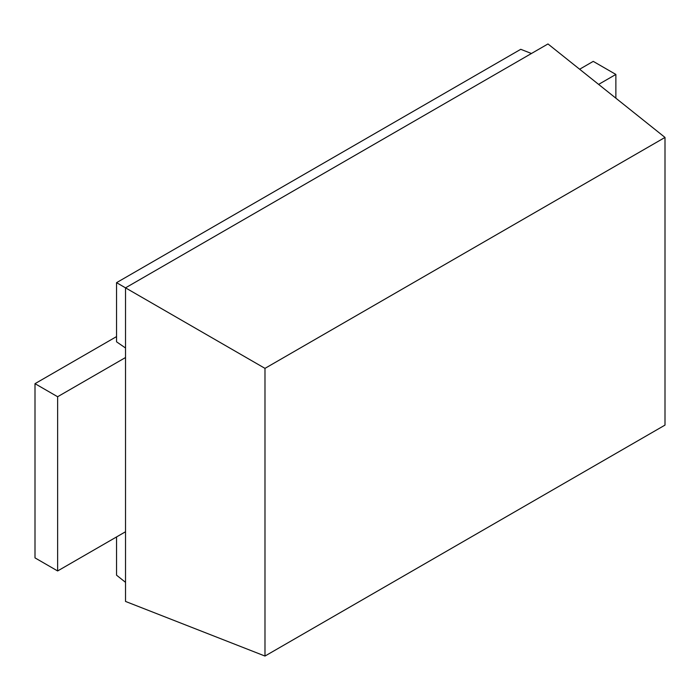 <?xml version="1.0" encoding="UTF-8"?>
<svg xmlns="http://www.w3.org/2000/svg" width="700" height="700" viewBox="0 0 700 700"><rect width="100%" height="100%" fill="white"/><g stroke="black" fill="none" stroke-linecap="round" stroke-linejoin="round"><path stroke-width="1.05" d="M579.626 69.23L593.241 61.373L615.869 74.436L615.869 98.184M615.869 74.436L598.614 84.402M125.528 531.755L125.528 601.44L264.985 656.049L665 425.101L665 137.428L547.977 43.951L125.528 287.849L125.528 357.534L57.627 396.734L57.627 570.955L125.528 531.755L125.528 357.534M125.528 347.996L116.55 341.819L116.55 282.669L520.747 49.306L531.44 53.498M116.55 282.669L264.985 368.366L264.985 656.049M125.528 582.347L116.55 575.181L116.55 536.935M665 137.428L264.985 368.366M57.627 396.734L35 383.67L116.55 336.586M35 383.67L35 557.883L57.627 570.955"/></g></svg>
